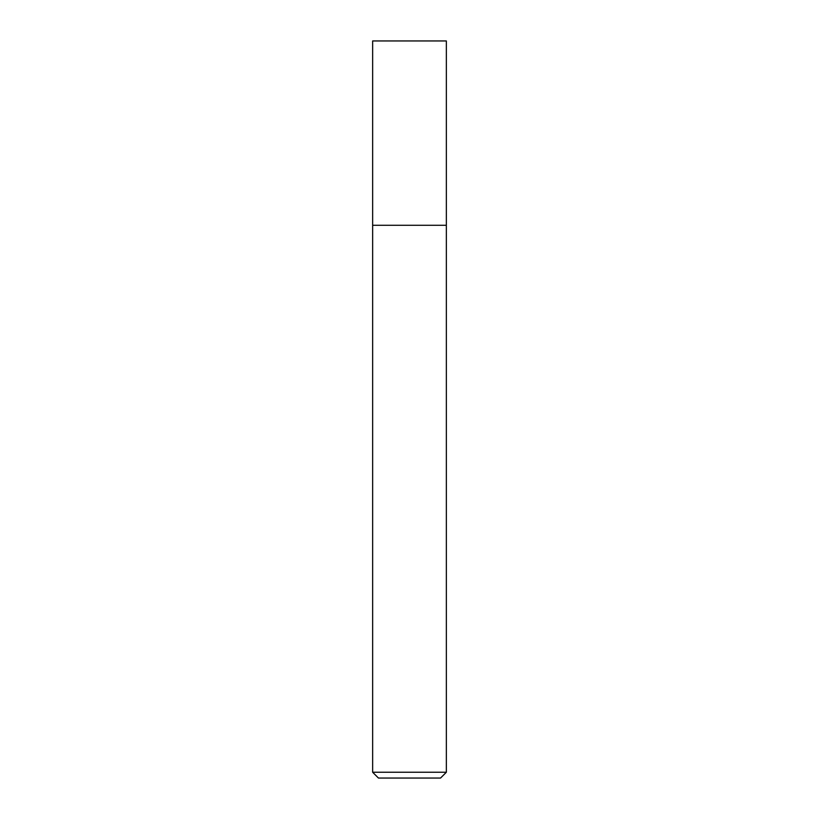 <?xml version="1.0" encoding="UTF-8"?>
<svg xmlns="http://www.w3.org/2000/svg" width="819" height="819" viewBox="0 0 819 819"><rect width="100%" height="100%" fill="white"/><g stroke="black" fill="none" stroke-linecap="round" stroke-linejoin="round"><path stroke-width="1.23" d="M446.355 772.245L440.55 778.05L378.45 778.05L372.645 772.245L446.355 772.245L446.355 40.95L372.645 40.95L372.645 225.286L446.355 225.286L372.645 225.286L372.645 40.95M372.645 772.245L372.645 225.286"/></g></svg>
